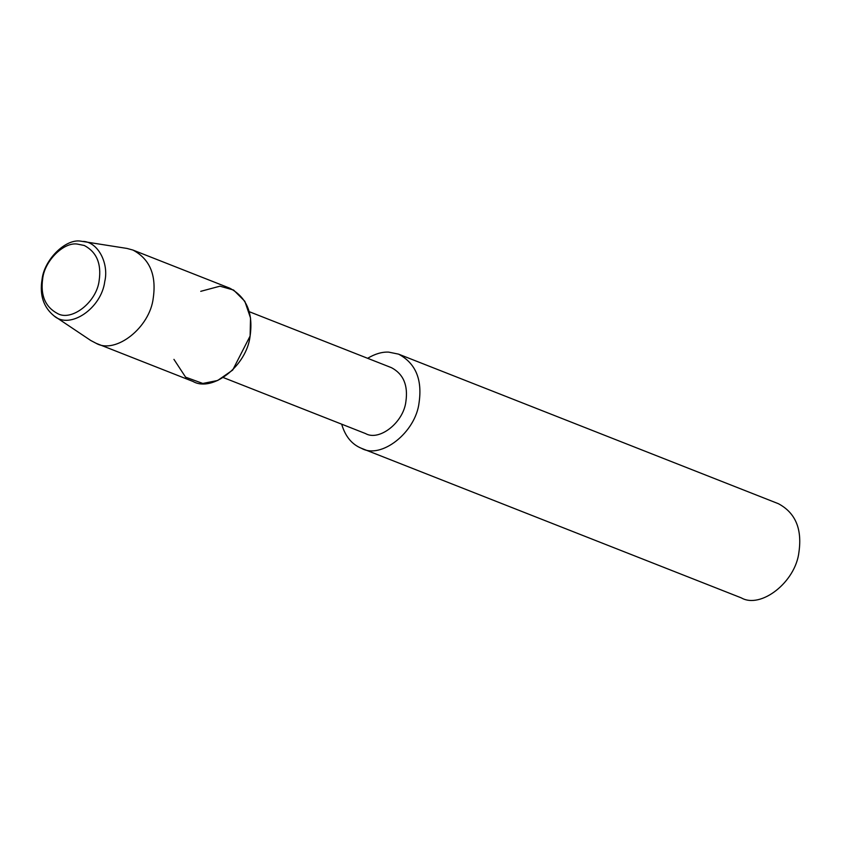 <?xml version="1.0" encoding="UTF-8"?>
<svg xmlns="http://www.w3.org/2000/svg" width="841" height="841" viewBox="0 0 841 841"><rect width="100%" height="100%" fill="white"/><g stroke="black" fill="none" stroke-linecap="round" stroke-linejoin="round"><path stroke-width="1.26" d="M77.193 244.048C63.506 242.019 44.531 261.046 42.702 278.634C40.326 295.359 45.267 306.997 57.545 313.535C71.611 321.661 96.778 302.161 99.175 280.4C101.551 263.685 96.61 252.048 84.331 245.498L77.193 244.048C63.506 242.019 44.531 261.046 42.702 278.634C40.326 295.359 45.267 306.997 57.545 313.535C71.611 321.661 96.778 302.161 99.175 280.4C101.551 263.685 96.61 252.048 84.331 245.498L77.193 244.048M173.94 359.37L185.609 377.167L202.807 383.454L217.661 380.489L232.694 370.072L250.103 336.032L250.534 318.045L244.826 301.288L233.609 290.05L219.953 286.182L200.736 291.333M223.296 377.556L365.583 433.588C379.207 441.451 403.575 422.571 405.898 401.504C408.2 385.315 403.407 374.045 391.517 367.706L249.23 311.685M341.677 424.179C345.252 436.363 351.843 444.416 361.472 448.316C380.941 459.554 415.78 432.558 419.102 402.45C422.392 379.302 415.549 363.196 398.55 354.135L388.668 352.116C382.066 351.801 375.054 353.861 367.622 358.298M361.472 448.316L741.32 597.888C760.79 609.126 795.628 582.13 798.95 552.022C802.24 528.873 795.397 512.768 778.398 503.706L398.55 354.135M54.108 315.953L90.723 340.468L96.189 343.338C115.48 354.471 149.982 327.727 153.272 297.903C156.531 274.975 149.751 259.028 132.92 250.05L126.97 248.431L80.358 241.094C65.156 238.855 44.089 259.974 42.05 279.506C39.485 295.159 43.511 307.301 54.108 315.953C69.908 329.861 101.446 308.395 104.768 281.472C109.046 263.685 98.323 242.408 83.469 241.399M96.189 343.338L193.02 381.467C212.3 392.6 246.812 365.856 250.103 336.032C253.362 313.104 246.571 297.157 229.751 288.179L132.92 250.05"/></g></svg>
